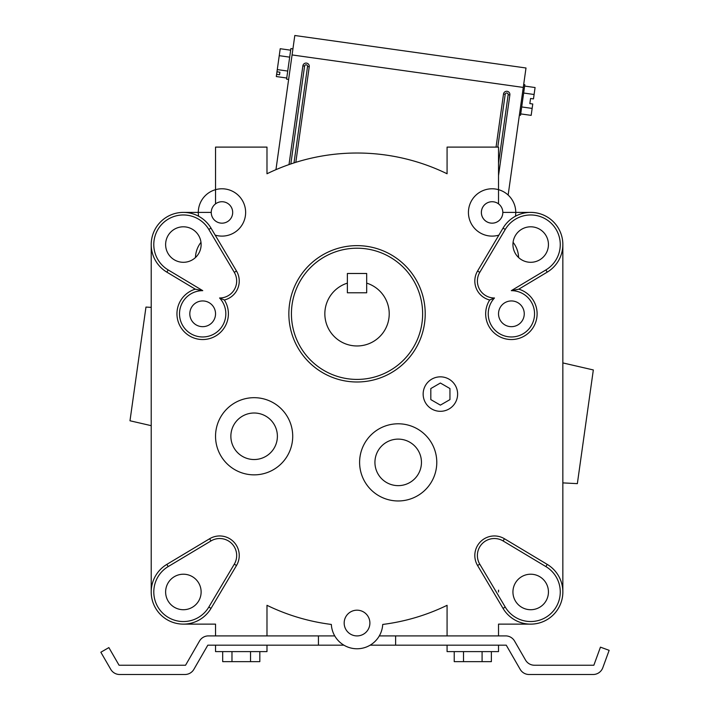 <?xml version="1.0" encoding="UTF-8"?>
<svg xmlns="http://www.w3.org/2000/svg" width="710" height="710" viewBox="0 0 710 710"><rect width="100%" height="100%" fill="white"/><g stroke="black" fill="none" stroke-linecap="round" stroke-linejoin="round"><path stroke-width="1.06" d="M195.268 289.174L166.85 272.143A32.154 32.154 0 0 1 160.682 221.768A32.154 32.154 0 0 1 211.021 228.132L236.501 271.025A19.552 19.552 0 0 1 224.369 299.993A25.729 25.729 0 0 1 202.669 339.54A25.729 25.729 0 0 1 195.268 289.174L202.758 290.656A23.155 23.155 0 0 0 179.515 313.811A23.155 23.155 0 0 0 202.669 336.966A23.155 23.155 0 0 0 219.576 297.987A16.978 16.978 0 0 0 234.291 272.338L208.811 229.445A29.589 29.589 0 0 0 162.492 223.588A29.589 29.589 0 0 0 168.172 269.933L202.758 290.656M228.398 313.811A25.729 25.729 0 0 0 224.369 299.993L219.576 297.987M201.125 244.551A17.75 17.75 0 0 1 183.375 262.301A17.75 17.75 0 0 1 165.625 244.551A17.75 17.75 0 0 1 183.375 226.801A17.75 17.75 0 0 1 201.125 244.551M189.81 313.811A12.86 12.86 0 0 0 202.669 326.671A12.86 12.86 0 0 0 215.538 313.811A12.86 12.86 0 0 0 202.669 300.942A12.86 12.86 0 0 0 189.81 313.811M485.667 313.811A25.729 25.729 0 0 1 489.696 299.993A19.552 19.552 0 0 1 477.564 271.025L503.035 228.132A32.154 32.154 0 0 1 562.844 244.551A32.154 32.154 0 0 1 547.215 272.143L518.797 289.174A25.729 25.729 0 0 1 511.395 339.54A25.729 25.729 0 0 1 485.667 313.811M494.488 297.987L489.696 299.993A19.552 19.552 0 0 1 477.564 271.025L479.774 272.338A16.978 16.978 0 0 0 494.488 297.987A23.155 23.155 0 0 0 511.395 336.966A23.155 23.155 0 0 0 534.55 313.811A23.155 23.155 0 0 0 511.306 290.656L518.797 289.174A25.729 25.729 0 0 1 537.115 313.811M512.939 244.551A17.75 17.75 0 0 0 530.689 262.301A17.75 17.75 0 0 0 548.439 244.551A17.75 17.75 0 0 0 530.689 226.801A17.75 17.75 0 0 0 512.939 244.551M498.526 313.811A12.86 12.86 0 0 0 511.395 326.671A12.86 12.86 0 0 0 524.255 313.811A12.86 12.86 0 0 0 511.395 300.942A12.86 12.86 0 0 0 498.526 313.811M547.215 272.143L545.892 269.933A29.589 29.589 0 0 0 538.517 216.026A29.589 29.589 0 0 0 505.254 229.445L503.035 228.132A32.154 32.154 0 0 1 562.844 244.551L562.844 591.971A32.154 32.154 0 0 1 503.035 608.39L477.564 565.497A19.552 19.552 0 0 1 504.428 538.739L547.215 564.379A32.154 32.154 0 0 1 530.689 624.125L498.526 624.125L498.526 635.911M512.939 591.971A17.75 17.75 0 0 0 530.689 609.721A17.75 17.75 0 0 0 548.439 591.971A17.75 17.75 0 0 0 530.689 574.212A17.75 17.75 0 0 0 512.939 591.971M498.526 591.971L498.526 590.196A241.835 241.835 0 0 0 498.58 590.152A32.154 32.154 0 0 0 498.526 591.971L498.526 590.196A241.835 241.835 0 0 0 498.58 590.152M239.243 555.513A19.552 19.552 0 0 1 236.501 565.497L211.021 608.39A32.154 32.154 0 0 1 160.682 614.753A32.154 32.154 0 0 1 166.85 564.379L209.636 538.739A19.552 19.552 0 0 1 239.243 555.513A19.552 19.552 0 0 0 209.636 538.739L210.959 540.949L168.172 566.589A29.589 29.589 0 0 0 162.492 612.925A29.589 29.589 0 0 0 208.811 607.077L234.291 564.184A16.978 16.978 0 0 0 210.959 540.949M201.125 591.971A17.75 17.75 0 0 1 183.375 609.721A17.75 17.75 0 0 1 165.625 591.971A17.75 17.75 0 0 1 183.375 574.212A17.75 17.75 0 0 1 201.125 591.971M277.388 436.268A23.261 23.261 0 0 0 254.127 413.007A23.261 23.261 0 0 0 230.865 436.268A23.261 23.261 0 0 0 254.127 459.53A23.261 23.261 0 0 0 277.388 436.268M292.715 436.268A38.588 38.588 0 0 0 254.127 397.68A38.588 38.588 0 0 0 215.538 436.268A38.588 38.588 0 0 0 254.127 474.857A38.588 38.588 0 0 0 292.715 436.268M421.456 462.379A23.261 23.261 0 0 0 398.195 439.117A23.261 23.261 0 0 0 374.933 462.379A23.261 23.261 0 0 0 398.195 485.64A23.261 23.261 0 0 0 421.456 462.379M436.783 462.379A38.588 38.588 0 0 0 398.195 423.79A38.588 38.588 0 0 0 359.606 462.379A38.588 38.588 0 0 0 398.195 500.967A38.588 38.588 0 0 0 436.783 462.379M288.855 313.811A68.178 68.178 0 0 1 357.032 245.633A68.178 68.178 0 0 1 425.21 313.811A68.178 68.178 0 0 1 357.032 381.989A68.178 68.178 0 0 1 288.855 313.811A68.178 68.178 0 0 0 357.032 381.989A68.178 68.178 0 0 0 425.21 313.811M347.376 292.786L347.376 273.483L366.688 273.483L366.688 292.786L366.688 283.13A32.154 32.154 0 0 1 357.032 345.965A32.154 32.154 0 0 1 347.376 283.13L347.376 292.786L366.688 292.786L347.376 292.786M295.813 162.333L309.249 66.74A3.213 3.213 0 0 0 306.516 63.11A3.213 3.213 0 0 0 302.877 65.844L289.005 164.587M275.95 169.663L294.81 35.5L526.003 67.991L523.27 87.428L292.076 54.936M508.147 195.046L523.27 87.428M496.05 147.103L503.505 94.039A3.213 3.213 0 0 1 507.135 91.306A3.213 3.213 0 0 1 509.869 94.936L498.526 175.645M290.834 163.957L304.59 66.083L302.877 65.844M293.993 162.909L307.545 66.5A1.491 1.491 0 0 0 306.276 64.814A1.491 1.491 0 0 0 304.59 66.083M497.79 147.103L505.209 94.279A1.491 1.491 0 0 1 506.896 93.01A1.491 1.491 0 0 1 508.165 94.696L509.869 94.936M498.526 163.264L508.165 94.696M524.637 86.07L535.083 87.534L534.097 94.492L523.652 93.028M534.097 94.492L533.485 98.903L530.547 98.495L529.837 103.589L532.766 103.997L532.145 108.408L521.699 106.944M532.145 108.408L531.169 115.366L520.723 113.902M523.678 84.534L524.823 84.694L520.528 115.268L519.374 115.109M151.221 425.672L129.983 420.773L145.967 307.084L151.221 307.359M562.844 482.889L577.354 483.643L593.329 369.954L562.844 362.916M286.751 78.02L276.305 76.547L276.971 71.799L277.282 69.589L287.727 71.062M276.971 71.799L279.909 72.207L279.545 74.754L279.909 72.207M276.616 74.346L279.545 74.754M277.282 69.589L280.219 48.724L290.665 50.188M279.243 55.673L289.689 57.146M288.633 79.431L286.591 79.147L290.887 48.573L292.928 48.857M562.844 244.551A32.154 32.154 0 0 0 530.689 212.396L502.822 212.396A10.721 10.721 0 0 1 501.881 216.825A1.917 1.917 0 0 1 501.349 217.863A10.721 10.721 0 0 1 481.38 212.45A10.721 10.721 0 0 1 492.101 201.729A10.721 10.721 0 0 1 502.822 212.45A10.721 10.721 0 0 1 492.101 223.171A10.721 10.721 0 0 1 487.3 202.856A10.721 10.721 0 0 1 498.526 203.868L498.526 147.103L447.078 147.103L447.078 173.764A205.811 205.811 0 0 0 266.987 173.764L266.987 147.103L215.538 147.103L215.538 203.868A10.721 10.721 0 0 1 232.685 212.45A10.721 10.721 0 0 1 221.964 223.171A10.721 10.721 0 0 1 211.243 212.45A10.721 10.721 0 0 1 221.964 201.729A10.721 10.721 0 0 1 232.685 212.45A10.721 10.721 0 0 1 221.964 223.171A10.721 10.721 0 0 1 211.243 212.396L183.375 212.396A32.154 32.154 0 0 0 151.221 244.551L151.221 591.971A32.154 32.154 0 0 0 183.375 624.125L215.538 624.125L215.538 635.911M515.46 216.23A23.67 23.67 0 0 0 492.101 188.78A23.67 23.67 0 0 0 468.431 212.45A23.67 23.67 0 0 0 498.89 235.117M168.172 269.933L166.85 272.143A32.154 32.154 0 0 1 160.682 221.768A32.154 32.154 0 0 1 211.021 228.132L215.174 235.117A23.67 23.67 0 0 0 245.633 212.45A23.67 23.67 0 0 0 221.964 188.78A23.67 23.67 0 0 0 198.605 216.23M344.173 623.043A12.86 12.86 0 0 0 357.032 635.911A12.86 12.86 0 0 0 369.892 623.043A12.86 12.86 0 0 0 357.032 610.183A12.86 12.86 0 0 0 344.173 623.043M266.987 635.911L266.987 605.31A205.811 205.811 0 0 0 331.339 624.445A25.729 25.729 0 0 0 357.032 648.771A25.729 25.729 0 0 0 382.717 624.445A205.811 205.811 0 0 0 447.078 605.31L447.078 635.911M318.444 635.911L207.817 635.911A10.295 10.295 0 0 0 199.501 641.041L185.559 665.234L119.067 665.234L108.87 647.591L100.847 652.233L110.76 669.361A10.295 10.295 0 0 0 119.662 674.5L184.964 674.5A10.295 10.295 0 0 0 193.874 669.352L207.817 645.168L318.444 645.168L318.444 635.911L334.747 635.911M395.621 635.911L506.248 635.911A10.295 10.295 0 0 1 514.555 641.041L525.533 660.087A10.295 10.295 0 0 0 534.452 665.234L593.853 665.234L600.447 647.156L609.153 650.333L602.799 667.737A10.295 10.295 0 0 1 593.134 674.5L529.101 674.5A10.295 10.295 0 0 1 520.182 669.352L506.248 645.168L395.621 645.168L395.621 635.911L379.309 635.911M395.621 645.168L370.158 645.168M343.906 645.168L318.444 645.168M250.541 651.602L250.541 661.64L259.825 661.64L259.825 651.602M250.541 661.64L231.975 661.64L231.975 651.602M231.975 661.64L222.691 661.64L222.691 651.602M491.373 651.602L491.373 661.64L454.231 661.64L454.231 651.602M482.09 661.64L482.09 651.602M463.515 661.64L463.515 651.602M498.526 645.168L498.526 651.602L447.078 651.602L447.078 645.168M266.987 645.168L266.987 651.602L215.538 651.602L215.538 645.168M518.584 257.544A25.729 25.729 0 0 0 513.082 242.314M200.983 242.314A25.729 25.729 0 0 0 195.481 257.544M457.622 394.077A17.235 17.235 0 0 0 440.386 376.841A17.235 17.235 0 0 0 423.151 394.077A17.235 17.235 0 0 0 440.386 411.312A17.235 17.235 0 0 0 457.622 394.077M430.819 399.606L440.386 405.126L449.954 399.606L449.954 388.556L440.386 383.027L430.819 388.556L430.819 399.606M234.291 272.338L236.501 271.025A19.552 19.552 0 0 1 239.243 281.009M208.811 229.445L211.021 228.132M511.306 290.656L545.892 269.933M505.254 229.445L479.774 272.338M505.254 607.077A29.589 29.589 0 0 0 560.27 591.971A29.589 29.589 0 0 0 545.892 566.589L503.106 540.949A16.978 16.978 0 0 0 479.774 564.184L505.254 607.077L503.035 608.39M545.892 566.589L547.215 564.379A32.154 32.154 0 0 1 562.844 591.971M479.774 564.184L477.564 565.497A19.552 19.552 0 0 1 504.428 538.739L503.106 540.949M236.501 565.497L234.291 564.184M208.811 607.077L211.021 608.39A32.154 32.154 0 0 1 160.682 614.753A32.154 32.154 0 0 1 166.85 564.379L168.172 566.589M422.636 313.811A65.604 65.604 0 0 0 357.032 248.207A65.604 65.604 0 0 0 291.428 313.811A65.604 65.604 0 0 0 357.032 379.415A65.604 65.604 0 0 0 422.636 313.811M307.545 66.5L309.249 66.74M505.209 94.279L503.505 94.039"/></g></svg>
